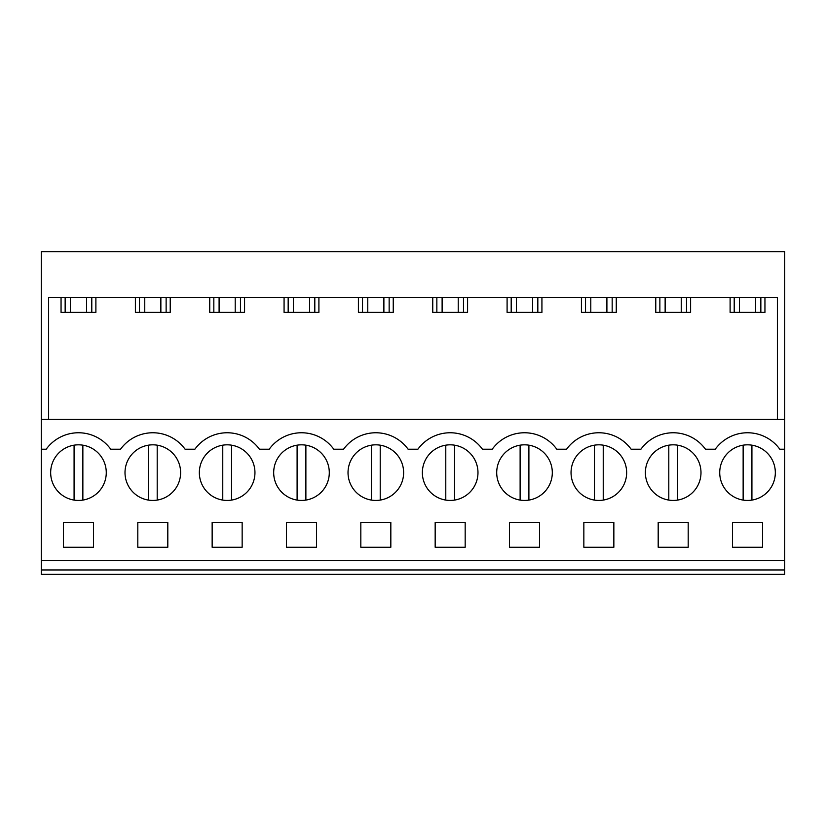 <?xml version="1.0" encoding="UTF-8"?>
<svg xmlns="http://www.w3.org/2000/svg" width="826" height="826" viewBox="0 0 826 826"><rect width="100%" height="100%" fill="white"/><g stroke="black" fill="none" stroke-linecap="round" stroke-linejoin="round"><path stroke-width="1.24" d="M41.3 569.961L41.3 574.338L784.7 574.338L784.7 569.961L41.3 569.961L41.3 419.432L784.7 419.432L784.7 569.961M784.7 419.432L784.7 251.662L41.3 251.662L41.3 419.432M41.3 560.441L784.7 560.441M41.3 449.22L46.194 449.22A39.875 39.875 0 0 1 110.746 449.22L120.534 449.22A39.875 39.875 0 0 1 185.086 449.22L194.874 449.22A39.875 39.875 0 0 1 259.426 449.22L269.214 449.22A39.875 39.875 0 0 1 333.766 449.22L343.554 449.22A39.875 39.875 0 0 1 408.106 449.22L417.894 449.22A39.875 39.875 0 0 1 482.446 449.22L492.234 449.22A39.875 39.875 0 0 1 556.786 449.22L566.574 449.22A39.875 39.875 0 0 1 631.126 449.22L640.914 449.22A39.875 39.875 0 0 1 705.466 449.22L715.254 449.22A39.875 39.875 0 0 1 779.806 449.22L784.7 449.22M91.8 497.035A27.805 27.805 0 0 1 54.072 485.967A27.805 27.805 0 0 1 65.14 448.229A27.805 27.805 0 0 1 102.868 459.308A27.805 27.805 0 0 1 91.8 497.035M212.148 522.383L242.152 522.383L242.152 547.266L212.148 547.266L212.148 522.383M213.82 448.229A27.805 27.805 0 0 1 251.548 459.308A27.805 27.805 0 0 1 240.48 497.035A27.805 27.805 0 0 1 202.752 485.967A27.805 27.805 0 0 1 213.82 448.229A27.805 27.805 0 0 0 222.762 500.091L222.762 445.173M390.832 547.266L390.832 522.383L360.828 522.383L360.828 547.266L390.832 547.266M288.16 448.229A27.805 27.805 0 0 1 325.888 459.308A27.805 27.805 0 0 1 314.82 497.035A27.805 27.805 0 0 1 277.092 485.967A27.805 27.805 0 0 1 288.16 448.229M465.172 547.266L435.168 547.266L435.168 522.383L465.172 522.383L465.172 547.266M659.86 448.229A27.805 27.805 0 0 1 697.588 459.308A27.805 27.805 0 0 1 686.52 497.035A27.805 27.805 0 0 1 648.792 485.967A27.805 27.805 0 0 1 659.86 448.229M613.852 547.266L583.848 547.266L583.848 522.383L613.852 522.383L613.852 547.266M585.52 448.229A27.805 27.805 0 0 1 623.248 459.308A27.805 27.805 0 0 1 612.18 497.035A27.805 27.805 0 0 1 574.452 485.967A27.805 27.805 0 0 1 585.52 448.229M139.48 448.229A27.805 27.805 0 0 1 177.208 459.308A27.805 27.805 0 0 1 166.14 497.035A27.805 27.805 0 0 1 128.412 485.967A27.805 27.805 0 0 1 139.48 448.229M137.808 522.383L137.808 547.266L167.812 547.266L167.812 522.383L137.808 522.383M389.16 497.035A27.805 27.805 0 0 1 351.432 485.967A27.805 27.805 0 0 1 362.5 448.229A27.805 27.805 0 0 1 400.228 459.308A27.805 27.805 0 0 1 380.218 500.091L380.218 445.173M286.488 522.383L286.488 547.266L316.492 547.266L316.492 522.383L286.488 522.383M463.5 497.035A27.805 27.805 0 0 1 425.772 485.967A27.805 27.805 0 0 1 436.84 448.229A27.805 27.805 0 0 1 474.568 459.308A27.805 27.805 0 0 1 463.5 497.035A27.805 27.805 0 0 0 454.558 445.173L454.558 500.091M539.512 547.266L509.508 547.266L509.508 522.383L539.512 522.383L539.512 547.266M511.18 448.229A27.805 27.805 0 0 1 548.908 459.308A27.805 27.805 0 0 1 537.84 497.035A27.805 27.805 0 0 1 500.112 485.967A27.805 27.805 0 0 1 511.18 448.229M658.188 522.383L658.188 547.266L688.192 547.266L688.192 522.383L658.188 522.383M93.472 547.266L93.472 522.383L63.468 522.383L63.468 547.266L93.472 547.266M734.2 448.229A27.805 27.805 0 0 1 771.928 459.308A27.805 27.805 0 0 1 760.86 497.035A27.805 27.805 0 0 1 723.132 485.967A27.805 27.805 0 0 1 734.2 448.229M762.532 547.266L732.528 547.266L732.528 522.383L762.532 522.383L762.532 547.266M48.62 419.432L48.62 297.319L777.38 297.319L777.38 419.432M690.608 297.319L690.608 312.393L655.772 312.393L655.772 297.319M616.268 297.319L616.268 312.393L581.432 312.393L581.432 297.319M541.928 297.319L541.928 312.393L507.092 312.393L507.092 297.319M467.588 297.319L467.588 312.393L432.752 312.393L432.752 297.319M393.248 297.319L393.248 312.393L358.412 312.393L358.412 297.319M318.908 297.319L318.908 312.393L284.072 312.393L284.072 297.319M244.568 297.319L244.568 312.393L209.732 312.393L209.732 297.319M170.228 297.319L170.228 312.393L135.392 312.393L135.392 297.319M95.888 297.319L95.888 312.393L61.052 312.393L61.052 297.319M764.948 297.319L764.948 312.393L730.112 312.393L730.112 297.319M65.151 297.319L65.151 312.393M91.789 297.319L91.789 312.393M734.211 297.319L734.211 312.393M760.849 297.319L760.849 312.393M139.491 297.319L139.491 312.393M166.129 297.319L166.129 312.393M213.831 297.319L213.831 312.393M240.469 297.319L240.469 312.393M288.171 297.319L288.171 312.393M314.809 297.319L314.809 312.393M362.511 297.319L362.511 312.393M389.149 297.319L389.149 312.393M436.851 297.319L436.851 312.393M463.489 297.319L463.489 312.393M511.191 297.319L511.191 312.393M537.829 297.319L537.829 312.393M585.531 297.319L585.531 312.393M612.169 297.319L612.169 312.393M659.871 297.319L659.871 312.393M686.509 297.319L686.509 312.393M74.082 445.173L74.082 500.091M82.858 445.173L82.858 500.091M148.422 445.173L148.422 500.091M157.198 445.173L157.198 500.091M231.538 445.173L231.538 500.091M314.82 497.035A27.805 27.805 0 0 0 305.878 445.173L305.878 500.091M297.102 445.173L297.102 500.091M371.442 500.091L371.442 445.173A27.805 27.805 0 0 0 362.5 448.229M445.782 445.173L445.782 500.091M520.122 445.173L520.122 500.091M528.898 445.173L528.898 500.091M594.462 445.173L594.462 500.091M603.238 445.173L603.238 500.091M668.802 445.173L668.802 500.091M677.578 445.173L677.578 500.091M743.142 445.173L743.142 500.091M751.918 445.173L751.918 500.091M86.523 297.319L86.523 312.393M70.416 297.319L70.416 312.393M160.864 297.319L160.864 312.393M144.756 297.319L144.756 312.393M235.204 297.319L235.204 312.393M219.096 297.319L219.096 312.393M309.543 297.319L309.543 312.393M293.436 297.319L293.436 312.393M383.884 297.319L383.884 312.393M367.776 297.319L367.776 312.393M458.224 297.319L458.224 312.393M442.116 297.319L442.116 312.393M532.563 297.319L532.563 312.393M516.457 297.319L516.457 312.393M606.903 297.319L606.903 312.393M590.797 297.319L590.797 312.393M681.243 297.319L681.243 312.393M665.137 297.319L665.137 312.393M755.583 297.319L755.583 312.393M739.476 297.319L739.476 312.393"/></g></svg>
